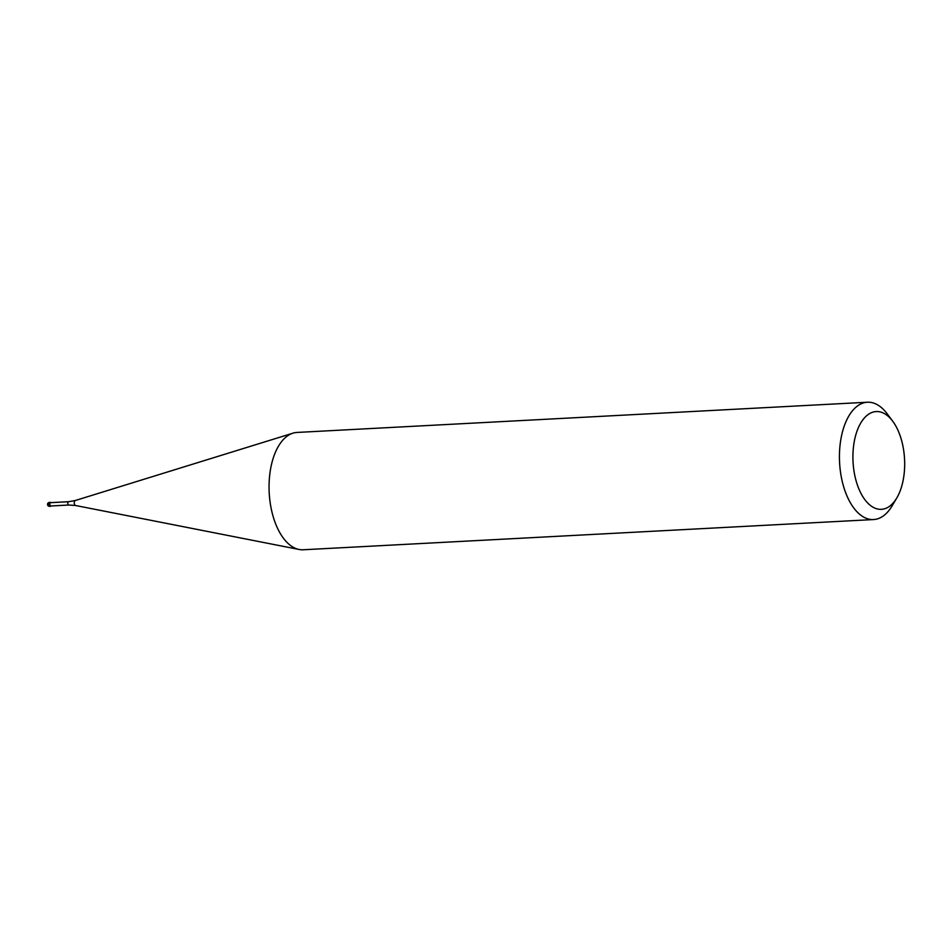 <?xml version="1.0" encoding="UTF-8"?>
<svg xmlns="http://www.w3.org/2000/svg" width="952" height="952" viewBox="0 0 952 952"><rect width="100%" height="100%" fill="white"/><g stroke="black" fill="none" stroke-linecap="round" stroke-linejoin="round"><path stroke-width="1.43" d="M49.575 505.143A1.963 1.035 -93 0 1 50.385 502.37A1.963 1.035 -93 0 1 50.932 502.644A1.963 1.035 87 0 0 49.73 502.882A1.963 1.035 87 0 0 49.575 505.143A1.963 1.035 87 0 0 51.111 505.964A1.963 1.035 -93 0 1 50.587 506.285A1.963 1.035 -93 0 1 49.575 505.143M50.646 502.656A1.666 0.881 87 0 0 49.956 505.012A1.666 0.881 87 0 0 50.825 505.976L68.782 505.024A1.666 0.881 -93 0 1 67.913 504.06A1.666 0.881 -93 0 1 68.603 501.704L50.646 502.656M867.379 402.232L297 432.446A58.75 30.952 87 0 0 292.942 433.172A58.75 30.952 87 0 0 272.891 515.627A58.75 30.952 87 0 0 299.106 549.471A58.75 30.952 87 0 0 303.212 549.768L873.591 519.554A58.75 30.952 -93 0 1 843.27 485.413A58.75 30.952 -93 0 1 867.379 402.232A58.75 30.952 -93 0 1 887.216 413.846L892.738 421.248A48.957 25.799 -93 0 1 901.473 440.014A48.957 25.799 -93 0 1 896.796 497.955A48.957 25.799 -93 0 1 856.122 480.891A48.957 25.799 -93 0 1 861.096 422.438A48.957 25.799 -93 0 1 892.738 421.248M896.796 497.955L892.095 505.905A58.75 30.952 -93 0 1 873.591 519.554M50.385 502.37L49.385 502.43A1.963 1.035 87 0 0 48.576 505.203A1.963 1.035 87 0 0 49.587 506.345L50.587 506.285M68.603 501.704L75.291 500.514A2.523 1.333 87 0 0 74.434 504.048A2.523 1.333 87 0 0 75.553 505.5L68.782 505.024M49.385 502.43A1.963 1.963 0 0 0 47.6 504.917A1.963 1.963 0 0 0 49.587 506.345M75.291 500.514L292.942 433.172M75.553 505.5L299.106 549.471"/></g></svg>
